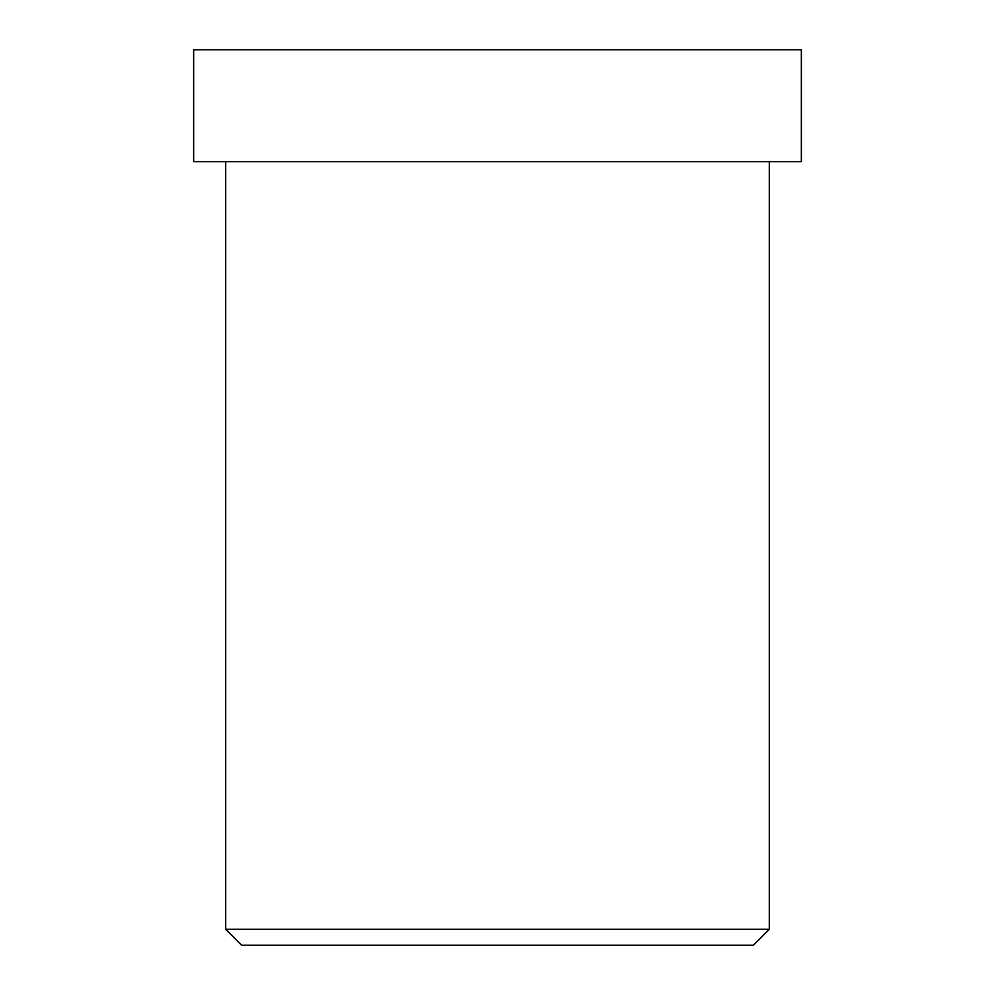 <?xml version="1.0" encoding="UTF-8"?>
<svg xmlns="http://www.w3.org/2000/svg" width="995" height="995" viewBox="0 0 995 995"><rect width="100%" height="100%" fill="white"/><g stroke="black" fill="none" stroke-linecap="round" stroke-linejoin="round"><path stroke-width="1.49" d="M769.346 929.255L753.352 945.25L241.648 945.25L753.352 945.25L769.346 929.255L225.654 929.255L769.346 929.255L225.654 929.255L769.346 929.255L769.346 161.688L769.346 929.255M345.588 49.75L801.336 49.75L193.664 49.75L801.336 49.75L801.336 161.688L193.664 161.688L801.336 161.688L801.336 49.75M801.336 161.688L345.588 161.688M753.352 945.25L369.568 945.25M241.648 945.25L225.654 929.255L225.654 161.688M193.664 49.75L193.664 161.688"/></g></svg>
